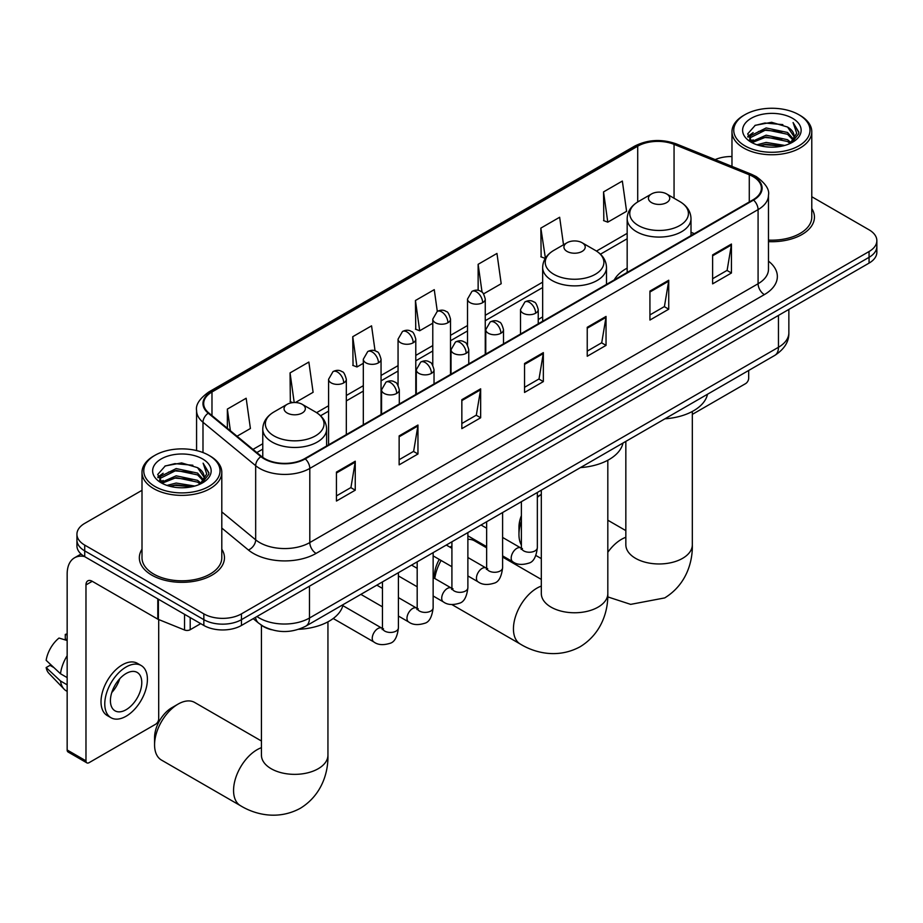 <?xml version="1.0" encoding="UTF-8"?>
<svg xmlns="http://www.w3.org/2000/svg" width="923" height="923" viewBox="0 0 923 923"><rect width="100%" height="100%" fill="white"/><g stroke="black" fill="none" stroke-linecap="round" stroke-linejoin="round"><path stroke-width="1.38" d="M542.655 316.935A46.992 27.136 0 0 0 538.236 319.646M627.167 268.143A46.992 27.136 0 0 0 614.256 279.911M271.408 629.705A26.605 15.356 180 0 1 260.667 624.675M142.004 490.309L84.72 523.376A26.605 15.356 0 0 0 76.932 534.232L76.932 545.816A26.605 15.356 0 0 0 84.72 556.673L203.845 625.459A26.605 15.356 0 0 0 241.457 625.459L869.062 263.113A26.605 15.356 0 0 0 876.85 252.256L876.85 246.464A26.605 15.356 0 0 1 869.062 257.321A26.605 15.356 0 0 0 876.85 246.464L876.85 240.672A26.605 15.356 0 0 0 869.062 229.815L811.779 196.737M76.932 534.232A26.605 15.356 0 0 0 84.72 545.101L203.845 613.876A26.605 15.356 0 0 0 241.457 613.876L241.457 619.668L869.062 257.321L241.457 619.668A26.605 15.356 0 0 1 203.845 619.668A26.605 15.356 0 0 0 241.457 619.668L241.457 625.459M84.72 545.101L84.72 550.881L203.845 619.668L84.72 550.881A26.605 15.356 0 0 1 76.932 540.024A26.605 15.356 0 0 0 84.72 550.881L84.72 556.673M142.004 549.208A42.562 24.575 0 0 0 139.338 557.769A42.562 24.575 0 0 0 151.799 575.144A42.562 24.575 0 0 0 198.191 580.463A42.562 24.575 0 0 0 224.462 557.769A42.562 24.575 0 0 0 221.797 549.208A42.562 24.575 0 0 1 224.462 557.769A42.562 24.575 0 0 1 198.191 580.463A42.562 24.575 0 0 1 151.799 575.144A42.562 24.575 0 0 1 139.338 557.769A42.562 24.575 0 0 1 142.004 549.208M753.064 176.605A28.371 16.383 180 0 1 761.383 188.188A28.371 16.383 180 0 1 753.064 199.772L304.786 458.581A28.371 16.383 180 0 1 261.474 456.389L208.806 412.962A28.371 16.383 180 0 1 203.671 403.57A28.371 16.383 180 0 1 211.978 391.987L637.712 146.192A28.371 16.383 180 0 1 674.055 144.357L749.28 174.759A28.371 16.383 180 0 1 753.064 176.605M753.572 176.305A29.086 16.787 0 0 0 749.684 174.424L674.459 144.023A29.086 16.787 0 0 0 637.216 145.903L211.482 391.698A29.086 16.787 0 0 0 208.229 413.192L260.897 456.631A29.086 16.787 0 0 0 305.282 458.869L753.572 200.06A29.086 16.787 0 0 0 753.572 176.305M336.445 472.08L336.445 501.039L355.251 490.182L355.251 461.223L336.445 472.08M336.445 495.905L350.936 487.54L355.182 462.181A7.096 4.096 -120 0 0 355.251 461.223M350.809 487.609L355.251 490.182M399.14 435.887L399.14 464.846L417.957 453.989L417.957 425.03L399.14 435.887M399.14 459.712L413.631 451.347L417.877 425.988A7.096 4.096 -120 0 0 417.957 425.03M413.504 451.416L417.957 453.989M461.846 399.694L461.846 428.641L480.652 417.784L480.652 388.825L461.846 399.694M461.846 423.507L476.326 415.142L480.571 389.794A7.096 4.096 -120 0 0 480.652 388.825M476.199 415.223L480.652 417.784M712.625 254.898L712.625 283.857L731.443 273L731.443 244.041L712.625 254.898M712.625 278.723L727.116 270.358L731.362 244.999A7.096 4.096 -120 0 0 731.443 244.041M726.989 270.427L731.443 273M649.93 291.091L649.93 320.05L668.737 309.193L668.737 280.234L649.93 291.091M649.93 314.916L664.422 306.551L668.667 281.192A7.096 4.096 -120 0 0 668.737 280.234M664.295 306.621L668.737 309.193M587.236 327.296L587.236 356.255L606.042 345.387L606.042 316.427L587.236 327.296M587.236 351.109L601.727 342.745L605.973 317.397A7.096 4.096 -120 0 0 606.042 316.427M601.6 342.825L606.042 345.387M524.541 363.489L524.541 392.448L543.347 381.591L543.347 352.632L524.541 363.489M524.541 387.314L539.02 378.949L543.266 353.59A7.096 4.096 -120 0 0 543.347 352.632M538.894 379.018L543.347 381.591M768.478 241.63A42.562 24.575 0 0 0 814.444 217.147A42.562 24.575 0 0 0 811.779 208.586A42.562 24.575 0 0 1 814.444 217.147A42.562 24.575 0 0 1 768.478 241.63M241.457 613.876L869.062 251.529A26.605 15.356 0 0 0 876.85 240.672M731.974 156.541A26.605 15.356 0 0 0 715.163 159.61M295.383 402.532L313.105 392.298L308.859 362.047L290.053 372.904L290.353 401.69M237.026 436.221L250.41 428.503L246.164 398.24L227.358 409.097L227.358 428.26M483.583 293.872L501.201 283.707L496.955 253.444L478.137 264.313L478.137 290.364M563.515 244.78L559.65 217.251L540.843 228.108L541.143 256.894M603.538 191.915L607.784 222.166L626.59 211.309L622.344 181.058L603.538 191.915L603.838 220.701M375.061 350.832L371.554 325.842L352.748 336.699L353.048 365.485M437.306 311.386L434.26 289.649L415.442 300.506L415.754 329.292M415.442 300.506L419.688 330.769L432.783 323.2M419.688 330.769L415.442 329.176M478.137 264.313L482.06 292.245M540.843 228.108L545.401 258.186M545.089 258.371L540.843 256.779M607.784 222.166L603.538 220.585M352.748 336.699L356.993 366.962L363.316 363.316M356.993 366.962L352.748 365.37M292.845 402.613L290.053 401.574M290.053 372.904L294.206 402.532M227.358 409.097L230.392 430.764M692.331 414.381L745.542 383.656A4.43 2.561 120 0 0 748.68 378.222L748.68 370.469M744.919 145.834A38.131 22.014 0 0 0 798.833 145.834A38.131 22.014 0 0 0 798.833 114.706L800.091 115.421A39.897 23.04 0 0 1 811.779 131.712A39.897 23.04 0 0 1 787.146 152.999A39.897 23.04 0 0 1 743.661 148.003A39.897 23.04 0 0 1 731.974 131.712A39.897 23.04 0 0 1 743.661 115.421L744.919 114.706A38.131 22.014 0 0 0 744.919 145.834M768.478 240.095A39.897 23.04 0 0 0 811.779 217.147L811.779 131.712M756.941 144.796L766.136 142.43L784.792 145.43M759.571 145.592L766.136 144.242L782.069 146.099L764.902 144.738L759.756 145.638M751.23 141.807L766.136 135.196L787.55 139.719L790.999 142.569M752.118 142.592L766.136 137.008L787.55 141.519L790.042 143.434M749.972 140.608L750.468 135.796L766.136 127.951L787.55 132.474L793.411 139.119M749.776 139.719L750.468 137.608L766.136 129.762L787.55 134.285L792.995 139.984M789.811 143.607A22.164 12.795 0 0 0 794.045 136.096A22.164 12.795 0 0 0 787.55 127.039L794.034 136.535M792.569 118.317A29.259 16.891 0 0 0 751.253 118.282A29.259 16.891 0 0 0 751.057 142.142A29.259 16.891 0 0 0 751.184 142.211A29.259 16.891 0 0 0 792.695 142.142A29.259 16.891 0 0 0 792.569 118.317M787.55 127.039L771.628 122.297L755.256 125.297L747.676 133.881L752.707 143.019M791.634 142.73L798.695 133.754L798.845 132.151L793.088 122.54L796.711 133.304L790.053 143.503M800.091 115.421L798.833 114.706A38.131 22.014 0 0 0 744.919 114.706M793.088 122.54L798.833 132.52M754.876 125.493L764.902 123.013L782.854 124.628M747.965 137.135L751.23 134.573M758.429 131.516L764.902 130.258L782.219 131.677M758.429 138.75L764.902 137.492L782.219 138.912M747.768 136.431L753.145 132.612M750.63 141.3L753.145 139.846M521.391 521.045A33.251 19.198 120 0 0 518.957 534.452L518.957 527.218A24.379 14.076 -60 0 1 521.391 515.634M541.316 494.428A33.251 19.198 120 0 0 537.348 497.347M518.957 534.452A33.251 19.198 120 0 0 521.391 545.066M537.348 496.689L541.316 494.393L537.348 496.689M651.557 202.622A10.638 6.138 0 0 0 666.614 202.622A10.638 6.138 0 0 0 666.614 193.934L679.824 201.572A29.328 16.926 0 0 1 679.824 225.512A29.328 16.926 0 0 1 638.347 225.512A29.328 16.926 0 0 1 638.347 201.572C631.136 205.852 627.398 211.552 627.167 218.659A31.924 18.425 0 0 0 636.512 231.685A31.924 18.425 0 0 0 671.298 235.677A31.924 18.425 0 0 0 691.004 218.659C690.773 211.552 687.047 205.852 679.824 201.572L666.614 193.934A10.638 6.138 0 0 0 651.557 193.934A10.638 6.138 0 0 0 651.557 202.622M664.952 418.811A48.769 28.151 0 0 0 707.503 394.236M434.445 578.306L434.445 576.01A24.379 14.076 -60 0 1 439.267 559.419M450.032 547.201A24.379 14.076 -60 0 1 451.682 546.151L451.682 546.151M451.912 546.924A33.251 19.198 120 0 0 451.001 547.754M441.102 560.469A33.251 19.198 120 0 0 434.779 578.502M567.045 251.425A10.638 6.138 0 0 0 582.09 251.425A10.638 6.138 0 0 0 582.09 242.737L595.3 250.364A29.328 16.926 0 0 1 595.3 274.304A29.328 16.926 0 0 1 553.835 274.304A29.328 16.926 0 0 1 553.835 250.364C546.612 254.644 542.886 260.344 542.655 267.451A31.924 18.425 0 0 0 552 280.477A31.924 18.425 0 0 0 586.786 284.48A31.924 18.425 0 0 0 606.492 267.451C606.249 260.344 602.523 254.644 595.3 250.364L582.09 242.737A10.638 6.138 0 0 0 567.045 242.737A10.638 6.138 0 0 0 567.045 251.425M580.429 467.603A48.769 28.151 0 0 0 622.979 443.04M486.652 547.847L474.584 540.878A33.251 19.198 120 0 0 467.88 539.332M154.568 744.838L154.568 737.604A24.379 14.076 -60 0 1 171.805 707.733L178.07 704.111A33.251 19.198 120 0 0 178.07 704.122A33.251 19.198 120 0 0 154.568 744.838A33.251 19.198 120 0 0 161.444 760.056L240.453 805.675A33.251 19.198 -60 0 1 235.353 779.024A33.251 19.198 -60 0 1 257.067 749.73A33.251 19.198 -60 0 1 261.44 747.676M287.168 413.008A10.638 6.138 0 0 0 302.213 413.008A10.638 6.138 0 0 0 302.213 404.32L315.424 411.946A29.328 16.926 0 0 1 315.424 435.887A29.328 16.926 0 0 1 273.958 435.887A29.328 16.926 0 0 1 273.958 411.946C266.735 416.238 263.009 421.938 262.767 429.033A31.924 18.425 0 0 0 272.123 442.071A31.924 18.425 0 0 0 306.909 446.063A31.924 18.425 0 0 0 326.615 429.033C326.373 421.938 322.646 416.238 315.424 411.946L302.213 404.32A10.638 6.138 0 0 0 287.168 404.32A10.638 6.138 0 0 0 287.168 413.008M298.717 629.301A48.769 28.151 0 0 0 343.102 604.623M261.44 741.007L194.695 702.472A33.251 19.198 120 0 0 178.07 704.111L171.805 707.733M190.207 617.579L190.207 629.705L200.706 623.648M84.42 556.5A35.466 20.479 -120 0 0 74.509 557.815A35.466 20.479 -120 0 0 67.16 574.048L67.16 749.984L85.977 760.84L85.977 584.917A8.872 5.123 60 0 1 87.812 580.855A8.872 5.123 60 0 1 92.242 581.294L157.798 619.148L157.798 598.877M85.977 760.84A4.43 2.561 120 0 0 86.889 762.871L68.083 752.003A4.43 2.561 -60 0 1 67.16 749.984M86.889 762.871A4.43 2.561 120 0 0 89.104 762.652L155.56 724.278A4.43 2.561 120 0 0 158.698 718.844L158.698 619.552M190.207 629.705A4.43 2.561 180 0 1 184.531 629.994L158.387 619.425A4.43 2.561 180 0 1 157.798 619.148M126.093 709.729A22.164 12.795 120 0 0 140.584 690.196A22.164 12.795 120 0 0 137.181 672.429A22.164 12.795 120 0 0 126.093 673.525A22.164 12.795 120 0 0 111.614 693.058A22.164 12.795 120 0 0 115.017 710.825A22.164 12.795 120 0 0 126.093 709.729M111.775 692.538A22.164 12.795 120 0 0 119.736 678.763M67.16 634.989L65.279 634.424L65.279 638.878L67.16 639.962M141.173 665.518L137.412 663.349A30.147 17.41 120 0 0 122.332 664.837A30.147 17.41 120 0 0 102.638 691.408A30.147 17.41 120 0 0 107.264 715.567L111.025 717.736A30.147 17.41 120 0 0 126.093 716.236A30.147 17.41 120 0 0 145.788 689.677A30.147 17.41 120 0 0 141.173 665.518A30.147 17.41 120 0 0 126.093 667.006A30.147 17.41 120 0 0 106.399 693.577A30.147 17.41 120 0 0 111.025 717.736M67.16 655.722A29.259 16.891 120 0 0 60.503 673.755L46.15 660.326A23.052 13.314 120 0 1 59.014 638.047L67.16 640.516M67.16 677.597L60.503 673.755M53.915 667.594L50.004 665.333L46.15 667.56L60.503 680.989L67.16 684.831M60.503 680.989A29.259 16.891 120 0 0 64.114 689.158A29.259 16.891 120 0 0 66.329 690.9L67.16 691.385M67.16 633.893A23.052 13.314 120 0 0 65.279 634.424M46.15 667.56A23.052 13.314 120 0 0 48.873 673.294L64.114 689.158M154.937 486.456A38.131 22.014 0 0 0 208.863 486.456A38.131 22.014 0 0 0 208.863 455.327L210.109 456.043A39.897 23.04 0 0 1 221.797 472.334A39.897 23.04 0 0 1 197.164 493.62A39.897 23.04 0 0 1 153.679 488.625A39.897 23.04 0 0 1 142.004 472.334A39.897 23.04 0 0 1 153.679 456.043L154.937 455.327A38.131 22.014 0 0 0 154.937 486.456M142.004 472.334L142.004 557.769A39.897 23.04 0 0 0 153.679 574.048A39.897 23.04 0 0 0 197.164 579.044A39.897 23.04 0 0 0 221.797 557.769L221.797 472.334M166.959 485.417L176.166 483.052L194.811 486.052M169.59 486.213L176.166 484.863L192.088 486.721M161.225 482.452L176.166 475.818L197.568 480.341L201.018 483.191M162.136 483.214L176.166 477.629L197.568 482.141L200.06 484.056M159.991 481.229L160.487 476.418L176.166 468.572L197.568 473.095L203.429 479.741M159.794 480.341L160.487 478.229L176.166 470.384L197.568 474.907L203.014 480.606M199.841 484.229A22.164 12.795 0 0 0 204.064 476.718A22.164 12.795 0 0 0 197.568 467.661L204.052 477.156M202.587 458.939A29.259 16.891 0 0 0 161.271 458.904A29.259 16.891 0 0 0 161.087 482.764A29.259 16.891 0 0 0 161.213 482.833A29.259 16.891 0 0 0 202.714 482.764A29.259 16.891 0 0 0 202.587 458.939M197.568 467.661L181.646 462.919L165.275 465.919L157.695 474.503L162.725 483.64M201.652 483.352L208.725 474.376L208.863 472.772L203.106 463.161L206.729 473.926L200.072 484.125M210.109 456.043L208.863 455.327A38.131 22.014 0 0 0 154.937 455.327M203.106 463.161L208.852 473.141M164.894 466.115L174.92 463.634L192.872 465.25M157.983 477.756L161.248 475.195M168.448 472.138L174.92 470.88L192.238 472.299M168.448 479.372L174.92 478.114L192.238 479.545M169.774 486.259L174.92 485.36L192.065 486.733M157.787 477.053L163.163 473.234M160.648 481.921L163.163 480.468M256.952 616.518A35.466 20.479 0 0 0 259.328 618.029A35.466 20.479 0 0 0 309.482 618.029L778.458 347.279A35.466 20.479 0 0 0 788.853 332.799C789.107 341.591 784.423 349.125 774.789 355.39L305.813 626.152A17.733 10.234 60 0 0 309.482 618.029L309.482 586.174M778.458 315.424L778.458 347.279A17.733 10.234 60 0 1 774.789 355.39M255.509 617.349A17.733 11.861 129.5 0 0 258.602 623.106L253.214 618.664M869.062 263.113L869.062 251.529M203.845 625.459L203.845 613.876M768.478 261.151A44.339 25.59 180 0 1 764.359 294.61L316.07 553.419A8.872 5.123 60 0 1 309.805 542.562L758.083 283.742A35.466 20.479 0 0 0 768.478 269.262L768.478 195.134A35.466 20.479 180 0 1 758.083 209.613A8.872 5.123 -120 0 0 753.572 200.06M316.07 553.419A44.339 25.59 180 0 1 253.375 553.419A44.339 25.59 180 0 1 248.402 550.004L221.797 528.06M260.897 456.631A8.872 5.93 129.5 0 0 255.671 465.688L255.671 539.828A35.466 20.479 0 0 0 259.64 542.562A35.466 20.479 0 0 0 309.805 542.562L309.805 468.423A35.466 20.479 180 0 1 255.671 465.688L202.991 422.261A35.466 20.479 180 0 1 196.576 410.516L196.576 450.574M768.478 195.134C769.655 189.596 765.582 183.412 756.249 176.593L751.587 174.332A8.872 4.154 112 0 0 749.684 174.424M751.587 174.332L676.363 143.919C661.676 138.727 647.727 139.477 634.539 146.18A8.872 5.123 60 0 1 637.216 145.903M211.482 391.698A8.872 5.123 -120 0 0 208.806 391.975C199.599 398.598 195.526 404.77 196.576 410.516M208.229 413.192A8.872 5.93 129.5 0 0 202.991 422.261L202.991 452.547M676.363 143.919A8.872 4.154 112 0 0 674.459 144.023M305.282 458.869A8.872 5.123 60 0 1 309.805 468.423L758.083 209.613L758.083 283.742A8.872 5.123 60 0 0 764.359 294.61M221.797 511.896L255.671 539.828A8.872 5.93 -50.5 0 1 248.402 550.004M211.978 391.987L211.978 415.581M749.28 174.759L749.28 201.952M674.055 144.357L674.055 198.237M694.373 233.657L691.004 232.296M637.712 146.192L637.712 201.941M627.167 233.357L596.489 251.079M542.655 282.161L485.256 315.297M467.523 325.531L450.516 335.349M432.783 345.583L415.788 355.401M398.055 365.646L381.049 375.453M363.316 385.699L346.321 395.506M328.588 405.751L316.601 412.662M262.767 443.744L252.994 449.397M524.541 364.412L543.266 353.59M587.236 328.207L605.973 317.397M649.93 292.014L668.667 281.192M712.625 255.809L731.362 244.999M461.846 400.605L480.571 389.794M399.14 436.798L417.877 425.988M336.445 473.003L355.182 462.181M692.331 411.45L692.331 544.778A33.251 19.198 180 0 1 682.593 558.346A33.251 19.198 180 0 1 635.578 558.346A33.251 19.198 180 0 1 625.84 544.778L625.909 546.07M607.819 552.266A33.251 19.198 -60 0 1 621.467 539.344A33.251 19.198 -60 0 1 625.84 537.29M607.819 460.254L607.819 593.57A33.251 19.198 180 0 1 598.081 607.138A33.251 19.198 180 0 1 551.054 607.138A33.251 19.198 180 0 1 541.316 593.57L541.397 594.874M607.819 593.57C608.269 610.265 602.061 633.316 580.175 646.723C557.63 658.976 534.567 652.826 520.33 644.081A33.251 19.198 -60 0 1 515.23 617.441A33.251 19.198 -60 0 1 536.955 588.136A33.251 19.198 -60 0 1 541.316 586.093M327.942 621.837L327.942 755.152A33.251 19.198 180 0 1 318.204 768.732A33.251 19.198 180 0 1 271.177 768.732A33.251 19.198 180 0 1 261.44 755.152L261.521 756.456M535.64 313.209A8.872 5.123 0 0 0 538.236 309.586C536.828 304.463 535.421 301.948 534.025 302.052C531.452 300.24 528.429 300.194 524.933 301.913A8.872 5.123 60 0 1 529.364 302.352A8.872 5.123 -120 0 1 535.64 313.209A8.872 5.123 0 0 1 523.099 313.209A8.872 5.123 0 0 1 520.503 309.586L524.933 301.913M502.608 555.877L512.842 561.784A7.984 4.603 -60 0 1 511.619 555.392A7.984 4.603 -60 0 1 516.822 548.354A7.984 4.603 -60 0 1 517.18 548.158A7.984 4.603 -60 0 1 520.814 547.962L502.608 537.451M521.841 548.77L521.126 549.358L521.391 547.627A7.984 4.603 -0 0 0 523.722 550.893A7.984 4.603 -0 0 0 534.648 551.089A7.984 4.603 -0 0 0 537.348 547.627C536.251 556.904 533.379 562.072 528.741 563.157C522.072 565.188 516.765 564.726 512.842 561.784M500.901 333.261A8.872 5.123 0 0 0 503.496 329.649C502.089 324.515 500.693 322 499.285 322.104C496.724 320.293 493.69 320.246 490.194 321.965A8.872 5.123 60 0 1 494.636 322.404A8.872 5.123 -120 0 1 500.901 333.261A8.872 5.123 0 0 1 488.359 333.261A8.872 5.123 0 0 1 485.763 329.649L490.194 321.965M467.88 575.929L478.102 581.836A7.984 4.603 -60 0 1 476.879 575.444A7.984 4.603 -60 0 1 482.094 568.406A7.984 4.603 -60 0 1 482.452 568.222A7.984 4.603 -60 0 1 486.086 568.014L467.88 557.504M487.113 568.822L486.398 569.41L486.652 567.68A7.984 4.603 -0 0 0 488.994 570.945A7.984 4.603 -0 0 0 499.908 571.141A7.984 4.603 -0 0 0 502.608 567.68C501.524 576.956 498.651 582.125 494.001 583.209C487.332 585.24 482.037 584.778 478.102 581.836M466.173 353.313A8.872 5.123 0 0 0 468.769 349.702C467.361 344.567 465.953 342.052 464.557 342.156C461.985 340.345 458.962 340.299 455.466 342.018A8.872 5.123 60 0 1 459.896 342.456A8.872 5.123 -120 0 1 466.173 353.313A8.872 5.123 0 0 1 453.631 353.313A8.872 5.123 0 0 1 451.035 349.702L455.466 342.018M433.141 595.981L443.363 601.888A7.984 4.603 -60 0 1 442.14 595.497A7.984 4.603 -60 0 1 447.355 588.459A7.984 4.603 -60 0 1 447.713 588.274A7.984 4.603 -60 0 1 451.347 588.066L433.141 577.556M452.374 588.874L451.659 589.462L451.912 587.743A7.984 4.603 -0 0 0 454.254 590.997A7.984 4.603 -0 0 0 465.18 591.193A7.984 4.603 -0 0 0 467.88 587.743C466.784 597.008 463.911 602.177 459.273 603.261C452.605 605.292 447.297 604.83 443.363 601.888M431.433 373.377A8.872 5.123 0 0 0 434.029 369.754C432.622 364.62 431.226 362.116 429.818 362.208C427.257 360.397 424.222 360.351 420.726 362.07A8.872 5.123 60 0 1 425.168 362.508A8.872 5.123 -120 0 1 431.433 373.377A8.872 5.123 0 0 1 418.892 373.377A8.872 5.123 0 0 1 416.296 369.754L420.726 362.07M398.413 616.045L408.635 621.94A7.984 4.603 -60 0 1 407.412 615.549A7.984 4.603 -60 0 1 412.627 608.511A7.984 4.603 -60 0 1 412.973 608.326A7.984 4.603 -60 0 1 416.619 608.119L398.413 597.608M417.646 608.926L416.931 609.515L417.184 607.795A7.984 4.603 -0 0 0 419.515 611.049A7.984 4.603 -0 0 0 430.441 611.245A7.984 4.603 -0 0 0 433.141 607.795C432.045 617.06 429.183 622.24 424.534 623.325C417.865 625.344 412.569 624.894 408.635 621.94M396.694 393.429A8.872 5.123 0 0 0 399.301 389.806C397.894 384.683 396.486 382.168 395.09 382.26C392.517 380.449 389.494 380.403 385.999 382.122A8.872 5.123 60 0 1 390.429 382.56A8.872 5.123 -120 0 1 396.694 393.429A8.872 5.123 0 0 1 384.164 393.429A8.872 5.123 0 0 1 381.557 389.806L385.999 382.122M333.215 618.502L373.896 641.993A7.984 4.603 -60 0 1 372.673 635.601A7.984 4.603 -60 0 1 377.888 628.575A7.984 4.603 -60 0 1 378.245 628.378A7.984 4.603 -60 0 1 381.88 628.171L342.86 605.65M382.907 628.978L382.191 629.567L382.445 627.848A7.984 4.603 -0 0 0 384.787 631.101A7.984 4.603 -0 0 0 395.702 631.297A7.984 4.603 -0 0 0 398.413 627.848C397.317 637.112 394.444 642.293 389.794 643.377C383.126 645.396 377.83 644.946 373.896 641.993M482.66 302.675A8.872 5.123 0 0 0 485.256 299.052C483.848 293.929 482.441 291.414 481.045 291.518C478.483 289.707 475.449 289.66 471.953 291.38A8.872 5.123 60 0 1 476.383 291.818A8.872 5.123 -120 0 1 482.66 302.675A8.872 5.123 0 0 1 470.119 302.675A8.872 5.123 0 0 1 467.523 299.052L471.953 291.38M447.92 322.727A8.872 5.123 0 0 0 450.516 319.116C449.109 313.982 447.713 311.466 446.317 311.57C443.744 309.759 440.709 309.713 437.225 311.432A8.872 5.123 60 0 1 441.656 311.87A8.872 5.123 -120 0 1 447.92 322.727A8.872 5.123 0 0 1 435.379 322.727A8.872 5.123 0 0 1 432.783 319.116L437.225 311.432M413.192 342.779A8.872 5.123 0 0 0 415.788 339.168C414.381 334.034 412.973 331.519 411.577 331.622C409.004 329.811 405.982 329.765 402.486 331.484A8.872 5.123 60 0 1 406.916 331.922A8.872 5.123 -120 0 1 413.192 342.779A8.872 5.123 0 0 1 400.651 342.779A8.872 5.123 0 0 1 398.055 339.168L402.486 331.484M378.453 362.843A8.872 5.123 0 0 0 381.049 359.22C379.641 354.086 378.245 351.582 376.838 351.675C374.276 349.863 371.242 349.817 367.746 351.536A8.872 5.123 60 0 1 372.188 351.975A8.872 5.123 -120 0 1 378.453 362.843A8.872 5.123 0 0 1 365.912 362.843A8.872 5.123 0 0 1 363.316 359.22L367.746 351.536M343.725 382.895A8.872 5.123 0 0 0 346.321 379.272C344.914 374.15 343.506 371.634 342.11 371.727C339.537 369.915 336.514 369.869 333.018 371.588A8.872 5.123 60 0 1 337.449 372.027A8.872 5.123 -120 0 1 343.725 382.895A8.872 5.123 0 0 1 331.184 382.895A8.872 5.123 0 0 1 328.588 379.272L333.018 371.588M85.977 584.917L92.242 581.294M158.387 599.212L158.387 619.425M184.531 629.994L184.531 614.303M305.813 626.152C291.541 633.328 277.269 633.328 262.997 626.152L258.602 623.106M788.853 332.799L788.853 309.424M634.539 146.18L208.806 391.975M627.167 238.757L600.458 254.183M542.655 287.561L485.256 320.696M467.523 330.93L450.516 340.749M432.783 350.982L415.788 360.801M398.055 371.034L381.049 380.853M363.316 391.098L346.321 400.905M328.588 411.15L320.569 415.765M262.767 449.143L256.836 452.57M749.707 140.296L749.707 138.819M731.974 166.405L731.974 131.712M692.331 544.778C692.781 561.472 686.585 584.524 664.698 597.919L630.663 604.369L607.749 596.893M541.316 558.611L535.871 555.473M691.004 235.596L691.004 218.659M627.167 272.458L627.167 218.659M651.557 193.934L638.347 201.572M625.84 530.621L607.819 520.214M625.84 441.39L625.84 544.778M520.33 644.081L452.005 604.634M606.492 284.388L606.492 267.451M542.655 321.25L542.655 267.451M567.045 242.737L553.835 250.364M541.316 579.413L502.608 557.065M541.316 490.182L541.316 593.57M327.942 755.152C328.392 771.847 322.185 794.911 300.298 808.306C277.754 820.559 254.69 814.409 240.453 805.675M326.615 445.982L326.615 429.033M262.767 457.381L262.767 429.033M287.168 404.32L273.958 411.946M261.44 625.263L261.44 755.152M522.441 548.597L520.814 547.962M537.348 492.478L537.348 547.627M538.236 323.8L538.236 309.586M486.652 546.67L467.88 535.825M521.391 501.697L521.391 547.627M520.503 334.034L520.503 309.586M486.652 528.233L481.033 524.991M487.702 568.649L486.086 568.014M502.608 512.53L502.608 567.68M503.496 343.852L503.496 329.649M451.912 566.722L433.141 555.877M486.652 521.749L486.652 567.68M485.763 354.097L485.763 329.649M451.912 548.285L446.294 545.043M452.974 588.712L451.347 588.066M467.88 532.583L467.88 587.743M468.769 363.904L468.769 349.702M417.184 586.774L398.413 575.929M451.912 541.801L451.912 587.743M451.035 374.15L451.035 349.702M417.184 568.337L411.566 565.095M418.234 608.765L416.619 608.119M433.141 552.635L433.141 607.795M434.029 383.956L434.029 369.754M382.445 606.826L360.87 594.366M417.184 561.853L417.184 607.795M416.296 394.202L416.296 369.754M382.445 588.401L376.826 585.147M383.495 628.817L381.88 628.171M398.413 572.698L398.413 627.848M399.301 404.02L399.301 389.806M382.445 581.905L382.445 627.848M381.557 414.254L381.557 389.806M485.256 354.386L485.256 299.052M467.523 345.167L467.523 299.052M450.516 374.438L450.516 319.116M432.783 365.22L432.783 319.116M415.788 394.49L415.788 339.168M398.055 385.272L398.055 339.168M381.049 414.554L381.049 359.22M363.316 424.788L363.316 359.22M346.321 434.606L346.321 379.272M328.588 444.84L328.588 379.272M74.509 557.815L81.051 554.042M159.737 480.918L159.737 479.441"/></g></svg>
